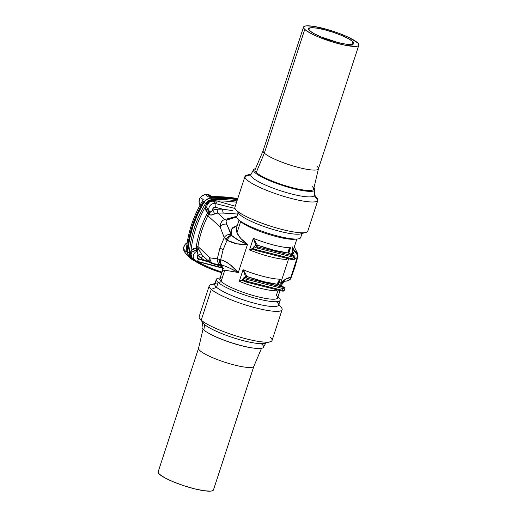 <?xml version="1.0" encoding="UTF-8"?>
<svg xmlns="http://www.w3.org/2000/svg" width="517" height="517" viewBox="0 0 517 517"><rect width="100%" height="100%" fill="white"/><g stroke="black" fill="none" stroke-linecap="round" stroke-linejoin="round"><path stroke-width="0.78" d="M352.807 41.599A23.801 4.259 -161.9 0 1 353.809 43.518A23.801 4.259 -161.9 0 1 333.969 41.438A23.801 4.259 -161.9 0 1 309.567 30.645L313.813 33.515L320.702 36.778L337.982 42.53L345.737 44.139L351.282 44.527L353.757 43.635L352.807 41.599L348.555 38.73L341.666 35.46L333.181 32.3L324.385 29.715L316.63 28.105L311.092 27.718L308.61 28.609L309.567 30.645A23.801 4.259 -161.9 0 1 308.559 28.726A23.801 4.259 -161.9 0 1 328.398 30.807A23.801 4.259 -161.9 0 1 352.807 41.599L351.864 44.468L352.807 41.599M193.61 260.413L190.889 258.765L192.298 259.592L189.907 256.93L189.248 253.317L187.697 252.193A7.936 7.296 133.3 0 0 187.677 253.123A111.026 102.114 133.3 0 0 187.652 253.543L187.096 251.624A111.077 102.166 -46.7 0 1 192.298 225.903L192.912 226.446L192.298 225.903A111.077 102.166 133.3 0 0 187.096 251.624L187.652 253.543A111.026 102.114 -46.7 0 1 187.677 253.123A7.936 7.296 -46.7 0 1 187.697 252.193L189.532 239.235L192.899 226.472L197.752 214.083L204.021 202.25A7.936 7.296 -46.7 0 1 204.57 201.449A7.936 7.296 133.3 0 0 204.021 202.25A111.077 102.166 133.3 0 0 187.697 252.193L189.254 253.22A110.709 101.83 -46.7 0 1 205.462 203.633L204.021 202.25L205.514 203.549L208.254 200.803L213.198 199.601A2.113 0.607 87.8 0 1 213.527 200.447L217.043 200.964A134.523 123.731 -46.7 0 1 236.547 202.237A134.523 123.731 133.3 0 0 217.043 200.964L235.241 206.218L217.043 200.964A2.113 0.446 -73.3 0 0 216.94 202.36L214.044 201.449L215.628 203.595L235.028 208.506L215.628 203.595L214.044 201.449L212.468 201.152L209.353 202.108L206.936 205.307L206.774 207.278L207.446 209.643L208.874 211.602L209.902 212.203A5.409 4.976 -46.7 0 1 209.74 206.012A5.409 4.976 -46.7 0 1 215.628 203.595A5.409 4.976 133.3 0 0 209.74 206.012A5.409 4.976 133.3 0 0 209.902 212.203L209.902 214.826L208.92 214.193L208.034 215.537A104.466 96.084 133.3 0 0 197.921 246.48L197.849 248.07L201.565 254.261A8.201 7.542 133.3 0 0 202.612 255.508A8.201 7.542 133.3 0 0 203.821 256.419M158.221 471.698L158.28 472.784L159.391 474.179L164.574 477.689L172.995 481.682L183.367 485.547L194.114 488.707L203.595 490.672L210.367 491.15L212.397 490.795L213.405 490.064L253.828 366.391L261.499 348.322L253.828 366.391A29.094 5.202 18.1 0 0 253.86 366.327A29.094 5.202 18.1 0 0 253.886 366.249A29.094 5.202 -161.9 0 1 253.828 366.391L213.405 490.064A29.094 5.202 18.1 0 0 213.469 489.916L253.886 366.249M202.716 322.414L202.044 327.209A32.332 5.784 18.1 0 0 203.834 329.975L204.654 324.573L201.216 320.165L211.279 289.371L216.565 287.303L218.148 282.463A33.586 6.004 -161.9 0 1 216.332 279.4A33.586 6.004 -161.9 0 1 220.139 277.965L219.583 278.004A33.586 6.004 18.1 0 0 218.148 282.463L221.444 281.778A30.413 5.435 -161.9 0 1 221.082 281.455A30.413 5.435 -161.9 0 1 222.284 277.784M216.332 279.4L214.749 284.24A33.586 6.004 18.1 0 0 216.565 287.303A33.586 6.004 -161.9 0 1 216.332 283.116M214.994 283.484L211.007 284.596A38.348 6.857 18.1 0 0 211.279 289.371A38.348 6.857 -161.9 0 1 209.204 285.875A38.348 6.857 -161.9 0 1 214.762 284.208M209.204 285.875L199.142 316.669A38.348 6.857 18.1 0 0 201.216 320.165A38.348 6.857 -161.9 0 1 199.84 318.769L203.459 323.358A33.314 5.958 18.1 0 0 204.654 324.573A33.314 5.958 18.1 0 0 234.873 338.247A33.314 5.958 18.1 0 0 264.614 343.346L270.242 341.776A38.348 6.857 -161.9 0 1 236.004 335.914A38.348 6.857 -161.9 0 1 201.216 320.165L204.654 324.573L203.834 329.975A32.332 5.784 18.1 0 0 236.702 344.322A32.332 5.784 18.1 0 0 263.476 347.288L265.77 343.023M253.957 246.531A2.643 0.472 18.1 0 0 254.073 246.725A2.643 0.472 18.1 0 0 257.233 248.044L293.262 257.169A2.643 0.472 18.1 0 0 295.02 257.285A2.643 0.472 -161.9 0 1 293.262 257.169L257.233 248.044A2.643 0.472 -161.9 0 1 254.073 246.725L253.504 248.457A2.643 0.472 18.1 0 0 256.665 249.776L257.233 248.044L256.665 249.776L292.7 258.901A1.06 0.368 104.2 0 1 292.137 259.644A1.06 0.368 104.2 0 1 292.073 259.605A1.06 0.368 -75.8 0 0 292.137 259.644A1.06 0.368 -75.8 0 0 292.7 258.901L293.262 257.169L292.7 258.901A2.643 0.472 18.1 0 0 294.457 259.011A2.643 0.472 -161.9 0 1 292.7 258.901L256.665 249.776A2.643 0.472 -161.9 0 1 253.504 248.457L254.073 246.725A2.643 0.472 -161.9 0 1 253.963 246.512A2.643 0.472 -161.9 0 1 254.487 246.402A1.06 0.86 93.5 0 1 255.605 245.782L257.253 246.771L293.281 255.896A1.06 0.368 104.2 0 1 293.262 257.169A1.06 0.368 -75.8 0 0 293.281 255.896L257.253 246.771L255.605 245.782A8.989 1.609 18.1 0 0 257.369 245.136L257.072 245.678L255.605 245.782A1.06 0.86 -86.5 0 0 255.333 245.717L253.963 246.512L253.395 248.244A2.643 0.472 18.1 0 0 253.504 248.457A2.643 0.472 -161.9 0 1 253.388 248.263C252.774 248.884 253.679 249.64 256.102 250.519A1.06 0.368 -75.8 0 0 256.665 249.776A1.06 0.368 104.2 0 1 256.102 250.519A1.06 0.368 104.2 0 1 256.038 250.48A1.06 0.368 -75.8 0 0 256.109 250.519L292.137 259.644C293.701 259.948 294.477 259.734 294.457 259.011A2.643 0.472 -161.9 0 0 294.341 258.797M293.365 255.359L294.27 255.837A1.06 0.976 -46.7 0 1 294.684 256.064A1.06 0.976 133.3 0 0 294.27 255.837L288.337 252.981L274.133 250.267L257.369 245.136L253.324 238.311A30.413 5.435 18.1 0 0 290.573 247.746L288.79 253.207L290.573 247.746L288.066 251.223L288.337 252.981A34.645 6.198 -161.9 0 1 257.369 245.136L253.324 238.311L256.044 245.827L257.369 245.136A1.06 1.028 156.5 0 0 256.083 245.724M290.018 248.457L290.573 247.746C288.299 249.853 287.555 251.598 288.337 252.981A8.989 1.609 18.1 0 0 293.281 255.327L288.602 253.091A1.06 0.879 123.7 0 0 288.337 252.981L288.525 251.268L290.018 248.457M288.312 252.115L290.573 247.746A30.413 5.435 18.1 0 1 253.324 238.311L256.044 245.827M286.631 258.248L286.773 259.372A30.413 5.435 -161.9 0 1 249.524 249.937L253.485 247.973L249.524 249.937A30.413 5.435 -161.9 0 0 286.773 259.372L286.347 258.177L286.773 259.372L287.103 258.371L286.773 259.372L286.625 258.067M243.804 279.135L239.261 281.345L243.061 269.725A30.413 5.435 18.1 0 0 280.304 279.161L278.256 282.683L280.304 279.161C278.036 281.261 277.293 283.006 278.075 284.395L278.34 284.505A1.06 0.879 123.7 0 0 278.075 284.395A8.989 1.609 18.1 0 0 283.012 286.741L283.019 287.31A1.06 0.368 104.2 0 1 282.999 288.583A1.06 0.368 -75.8 0 0 283.019 287.31L246.984 278.185A1.06 0.368 104.2 0 1 246.964 279.458L282.999 288.583L282.431 290.315L246.396 281.19L246.964 279.458L282.999 288.583A2.643 0.472 18.1 0 0 284.757 288.673A2.643 0.472 -161.9 0 1 282.999 288.583L282.431 290.315L246.396 281.19A1.06 0.368 104.2 0 1 245.833 281.927A1.06 0.368 104.2 0 1 245.769 281.894L243.875 281.099L245.769 281.894A1.06 0.368 -75.8 0 0 245.84 281.927A1.06 0.368 -75.8 0 0 246.396 281.19A2.643 0.472 -161.9 0 1 243.242 279.865A1.06 0.976 133.3 0 0 243.468 280.873A1.06 0.976 -46.7 0 1 243.242 279.865A2.643 0.472 18.1 0 0 246.396 281.19L246.964 279.458A1.06 0.368 -75.8 0 0 246.984 278.185L245.09 277.39A1.06 0.976 133.3 0 0 243.804 278.133A2.643 0.472 18.1 0 0 246.964 279.458A2.643 0.472 -161.9 0 1 243.804 278.133A2.643 0.472 -161.9 0 1 243.694 277.92A2.643 0.472 18.1 0 0 243.804 278.133A1.06 0.976 -46.7 0 1 245.09 277.39L246.809 277.093L247.1 276.55L263.87 281.675L278.075 284.395L284.001 287.426L246.984 278.185L245.336 277.196A8.989 1.609 18.1 0 0 247.1 276.55L243.061 269.725L245.549 276.589L245.368 277.144L245.549 276.589L245.775 277.241L247.1 276.55L243.061 269.725A30.413 5.435 18.1 0 0 280.304 279.161L278.521 284.621L280.304 279.161L278.101 281.933L277.655 283.316L278.075 284.395A34.645 6.198 -161.9 0 1 247.1 276.55A1.06 1.028 156.5 0 0 245.814 277.131M245.911 281.927L281.804 291.019A1.06 0.368 -75.8 0 0 281.868 291.058A1.06 0.368 -75.8 0 0 282.431 290.315A2.643 0.472 18.1 0 0 284.188 290.425L284.757 288.693C285.3 288.176 284.738 287.53 283.058 286.735L278.34 284.505L278.256 282.683M285.21 281.08A5.551 5.493 -68.6 0 0 291.058 277.584L290.735 277.487L297.107 257.983C297.637 255.211 296.732 252.994 294.393 251.34L294.393 251.34A5.551 4.963 64.4 0 1 297.107 257.983L297.579 257.634A5.551 5.125 -139.2 0 0 294.412 251.204L293.443 249.485L294.419 250.713A5.551 4.724 -26.4 0 1 297.346 252.968A5.551 4.724 153.6 0 0 294.419 250.713L293.585 249.045L294.412 251.204A5.551 5.125 40.8 0 1 297.579 257.634L294.619 258.506L297.107 257.983L294.238 267.683A7.936 1.422 18.1 0 0 294.806 267.379A7.936 1.422 -161.9 0 1 294.238 267.683L290.735 277.487L291.058 277.584L290.632 277.409L291.058 277.584A5.551 5.493 111.4 0 1 285.248 281.086M236.986 200.893A135.57 124.694 133.3 0 0 213.198 199.601A135.57 124.694 -46.7 0 1 236.986 200.893M236.521 216.352L224.785 219.563L236.521 216.352M222.426 271.373L222.071 268.026L197.255 261.499L192.88 259.528L190.631 257.033L190.133 253.653L191.032 250.558A109.662 100.86 -46.7 0 1 205.165 207.317L206.277 204.221L207.162 204.674L206.322 204.131L207.194 204.609L206.322 204.131C207.666 201.817 209.618 200.577 212.19 200.409L212.203 200.409A2.113 0.556 -90.8 0 0 212.455 201.152A2.113 0.556 89.2 0 1 212.19 200.409A2.113 0.556 -90.7 0 0 212.468 201.152L212.455 201.152A2.113 0.556 89.3 0 1 212.203 200.409A2.113 0.614 -93.1 0 0 211.873 199.665L211.873 199.665C209.165 199.892 207.046 201.184 205.514 203.543L206.322 204.131L208.797 201.462L212.203 200.409A2.113 0.614 -93 0 0 211.886 199.665A2.113 0.614 86.9 0 1 212.19 200.409L213.527 200.447L213.482 201.275L213.527 200.447A2.113 0.607 -92.2 0 0 213.198 199.601L211.886 199.665L210.697 198.179A7.936 7.296 133.3 0 0 209.766 198.276A7.936 7.296 -46.7 0 1 210.697 198.179L229.483 198.625L237.387 199.652A135.939 125.03 133.3 0 0 210.697 198.179L211.886 199.665A2.113 0.614 87 0 1 212.203 200.409L214.238 200.538L214.044 201.449L214.238 200.538L217.043 200.964A2.113 0.446 106.7 0 0 216.94 202.36L212.455 201.152C210.076 201.281 208.325 202.438 207.194 204.609L206.774 207.278L208.874 211.602L210.413 212.183L212.765 210.303A2.249 2.068 -46.7 0 1 215.492 207.33L222.788 209.178A128.798 118.464 133.3 0 0 217.218 209.23L212.765 210.303L213.275 208.041L214.904 207.272L222.788 209.178A3.173 0.95 -89.2 0 0 223.402 213.088L237.691 214.044L223.402 213.088A125.625 115.543 133.3 0 0 217.967 213.14L224.785 219.563L217.967 213.14A8.201 7.542 133.3 0 0 214.755 213.915L210.82 215.091L208.92 214.193L208.034 215.537A104.466 96.084 133.3 0 0 197.921 246.48L210.025 257.886L197.921 246.48A2.113 0.491 9.3 0 0 196.395 245.898A105.526 97.06 -46.7 0 1 206.613 214.645L207.711 212.965L205.921 210.38L205.165 207.317A109.662 100.86 133.3 0 0 191.032 250.558L193.397 248.709L196.298 247.876L196.395 245.898A105.526 97.06 -46.7 0 1 206.613 214.645L220.139 226.944L206.613 214.645L207.711 212.965L205.165 207.317L206.277 204.221L205.462 203.633A110.709 101.83 133.3 0 0 189.254 253.22L189.248 253.317C189.119 256.044 190.133 258.132 192.285 259.586L190.889 258.765A7.936 7.296 -46.7 0 1 190.166 258.248A7.936 7.296 133.3 0 0 190.889 258.765A135.939 125.03 133.3 0 0 193.448 260.316L194.838 261.137A135.57 124.694 -46.7 0 1 193.371 260.258L192.298 259.592L193.371 260.258A135.57 124.694 133.3 0 0 194.844 261.137A135.57 124.694 133.3 0 0 221.845 272.75A135.57 124.694 -46.7 0 1 194.838 261.137L221.838 272.763M236.657 227.474L236.269 229.975L236.973 232.844L240.812 238.505L247.533 244.289L238.311 272.511L230.207 264.762C226.931 262.203 223.751 260.529 220.662 259.741L223.144 249.679A7.936 1.422 -161.9 0 1 220.003 247.876L217.289 258.83L220.662 259.741L223.144 249.679L227.041 240.237L237.044 243.837L247.533 244.289L238.311 272.511L224.779 270.165L222.646 270.333M283.174 282.263L284.705 280.983C287.471 281.319 289.481 280.156 290.735 277.487L286.056 278.909L280.634 283.232L282.127 284.098L280.027 284.156L279.665 285.268M278.088 290.095L276.337 295.453A30.413 5.435 -161.9 0 1 257.931 296.777A30.413 5.435 -161.9 0 1 221.444 281.778A30.413 5.435 18.1 0 0 252.826 295.401A30.413 5.435 18.1 0 0 277.623 297.902L280.014 290.586M220.746 265.363L220.74 265.357C221.295 266.119 223.409 266.261 222.653 270.281L219.803 279.006A30.413 5.435 18.1 0 0 221.082 281.455L224.779 270.165L221.082 281.455A30.413 5.435 18.1 0 0 221.444 281.778L218.148 282.463A33.586 6.004 18.1 0 0 259.004 299.169A33.586 6.004 18.1 0 0 278.385 297.223A33.586 6.004 18.1 0 0 278.372 297.204L278.385 297.223A33.586 6.004 -161.9 0 1 280.182 300.274A33.586 6.004 -161.9 0 1 252.8 297.514A33.586 6.004 -161.9 0 1 218.148 282.463L216.565 287.303L211.279 289.371L201.216 320.165A38.348 6.857 18.1 0 0 240.78 337.349A38.348 6.857 18.1 0 0 272.045 340.496L282.108 309.702A38.348 6.857 -161.9 0 1 250.848 306.555A38.348 6.857 -161.9 0 1 211.279 289.371A38.348 6.857 18.1 0 0 255.534 307.835A38.348 6.857 18.1 0 0 281.416 307.602L278.85 304.351M236.469 228.01L236.973 232.844L240.663 221.56L236.973 232.844C238.583 236.573 242.105 240.392 247.533 244.289L238.738 240.405L231.713 235.468L226.808 224.268L226.078 221.535L226.465 220.152L231.687 217.974L236.767 216.985L226.465 220.152A5.551 4.931 -119.1 0 0 224.785 219.563A5.551 4.931 60.9 0 1 226.465 220.152C225.839 220.636 225.955 222.006 226.808 224.268A5.551 4.834 158.4 0 0 220.139 226.944L220.526 224.152L221.483 221.883L222.943 220.313L224.785 219.563C221.948 220.216 220.404 222.678 220.139 226.944A5.551 4.834 -21.6 0 1 226.808 224.268L231.021 234.653A5.551 4.815 157.4 0 0 224.236 237.581L220.139 226.944L224.236 237.581L220.003 247.876L224.236 237.581A5.551 4.815 -22.6 0 1 231.021 234.653L231.545 235.28L231.474 229.121L237.271 225.561M312.346 186.669A30.878 5.519 -161.9 0 1 313.645 189.17A30.878 5.519 -161.9 0 1 287.872 186.443A30.878 5.519 -161.9 0 1 256.258 172.458L264.342 153.097A29.094 5.202 -161.9 0 1 263.14 150.673L254.984 169.893A30.878 5.519 18.1 0 0 254.959 169.957A30.878 5.519 18.1 0 0 256.258 172.458A30.878 5.519 -161.9 0 1 254.959 169.957L253.453 169.867A32.332 5.784 -161.9 0 1 253.524 169.712A32.332 5.784 -161.9 0 1 255.495 168.678A32.332 5.784 18.1 0 0 253.453 169.867L254.959 169.957M303.531 27.084L263.114 150.751A29.094 5.202 18.1 0 0 264.342 153.097L304.759 29.43A29.094 5.202 -161.9 0 1 303.531 27.084A29.094 5.202 -161.9 0 1 327.784 29.624A29.094 5.202 -161.9 0 1 357.609 42.814L358.72 44.216L358.779 45.302L357.77 46.039L355.748 46.394L344.49 45.108L334.176 42.497L318.375 36.927L309.954 32.933L304.759 29.43L303.647 28.028L303.595 26.942L304.597 26.205L306.626 25.85L313.399 26.322L328.192 29.747L338.958 33.327L348.542 37.334L357.609 42.814A29.094 5.202 -161.9 0 1 358.837 45.16A29.094 5.202 -161.9 0 1 334.589 42.614A29.094 5.202 -161.9 0 1 304.759 29.43L264.342 153.097A29.094 5.202 18.1 0 0 294.167 166.28A29.094 5.202 18.1 0 0 318.414 168.826L358.837 45.16M253.524 169.712L250.894 174.597A33.314 5.958 18.1 0 0 250.829 174.759L253.453 169.867A32.332 5.784 18.1 0 0 282.308 185.396A32.332 5.784 18.1 0 0 314.911 189.985L314.142 195.484A33.314 5.958 18.1 0 0 314.187 195.284L314.956 189.791A32.332 5.784 -161.9 0 1 314.911 189.985A32.332 5.784 18.1 0 0 313.974 187.794A32.332 5.784 -161.9 0 1 314.956 189.791M302.006 233.516L300.661 237.613A33.586 6.004 18.1 0 0 300.668 237.6A33.586 6.004 18.1 0 0 300.674 237.587A33.586 6.004 -161.9 0 1 300.661 237.613A33.586 6.004 -161.9 0 1 297.417 238.996A33.586 6.004 -161.9 0 1 266.875 232.87A33.586 6.004 -161.9 0 1 238.615 219.777A33.586 6.004 -161.9 0 1 236.818 216.713A33.586 6.004 18.1 0 0 236.818 216.726A33.586 6.004 18.1 0 0 266.837 232.857A33.586 6.004 18.1 0 0 300.661 237.613L302.006 233.516L300.668 237.6M314.258 195.633A38.348 6.857 -161.9 0 1 317.858 200.331L307.789 231.138L317.852 200.35A38.348 6.857 -161.9 0 1 317.852 200.35A38.348 6.857 18.1 0 0 317.16 198.231L314.284 194.586M251.23 173.977L246.758 175.218A38.348 6.857 18.1 0 0 244.961 176.491A38.348 6.857 -161.9 0 1 250.551 174.836M314.2 195.071A33.314 5.958 -161.9 0 1 314.142 195.484A33.314 5.958 -161.9 0 1 280.557 190.754A33.314 5.958 -161.9 0 1 250.829 174.759L244.961 176.491L250.829 174.759A33.314 5.958 -161.9 0 1 250.997 174.442M314.142 195.484L317.852 200.35L314.142 195.484L314.911 189.985L313.645 189.17L314.911 189.985A32.332 5.784 -161.9 0 1 282.308 185.396A32.332 5.784 -161.9 0 1 253.453 169.867L250.829 174.759A33.314 5.958 18.1 0 0 280.557 190.754A33.314 5.958 18.1 0 0 314.142 195.484M238.615 219.777L241.006 221.858A30.413 5.435 18.1 0 0 266.598 233.716A30.413 5.435 18.1 0 0 294.257 239.261A30.413 5.435 18.1 0 0 295.608 239.054A30.413 5.435 -161.9 0 1 267.806 234.104A30.413 5.435 -161.9 0 1 240.663 221.547M244.961 176.491A38.348 6.857 18.1 0 0 279.186 194.903A38.348 6.857 18.1 0 0 317.852 200.35A38.348 6.857 -161.9 0 1 279.232 194.922A38.348 6.857 -161.9 0 1 244.955 176.504A38.348 6.857 -161.9 0 1 244.961 176.491L234.892 207.298A38.348 6.857 18.1 0 0 269.163 225.709A38.348 6.857 18.1 0 0 307.789 231.138A38.348 6.857 -161.9 0 1 305.993 232.404A38.348 6.857 -161.9 0 1 269.215 225.729A38.348 6.857 -161.9 0 1 235.584 209.398A38.348 6.857 -161.9 0 1 234.899 207.278A38.348 6.857 18.1 0 0 234.892 207.298M244.948 176.523L234.899 207.278M235.584 209.398L239.009 213.734A33.586 6.004 18.1 0 0 268.459 228.036A33.586 6.004 18.1 0 0 300.668 233.884L305.993 232.404M302.238 232.792A33.586 6.004 -161.9 0 1 268.459 228.036A33.586 6.004 -161.9 0 1 238.389 211.918M238.15 212.649L236.818 216.713L238.15 212.649M313.645 189.17A30.878 5.519 18.1 0 0 313.67 189.073L318.44 168.749A29.094 5.202 -161.9 0 1 294.38 166.345A29.094 5.202 -161.9 0 1 264.342 153.097L256.258 172.458A30.878 5.519 18.1 0 0 287.872 186.443A30.878 5.519 18.1 0 0 313.645 189.17M317.186 166.48A29.094 5.202 -161.9 0 1 318.44 168.749M296.855 239.048L292.68 251.818L290.903 254.319L292.68 251.818L292.221 246.835M281.474 286.101L282.14 284.079L280.634 283.232L288.635 258.758L280.634 283.232L282.56 282.56M253.401 248.948L249.524 249.937L253.324 238.311L249.524 249.937L253.582 248.91M276.356 289.242L276.505 290.78L276.084 289.591L276.505 290.78L276.834 289.779L276.505 290.78A30.413 5.435 -161.9 0 1 239.261 281.345L243.061 269.725L245.775 277.241M229.677 268.129L238.311 272.511C231.532 268.801 226.103 266.333 222.026 265.105A5.551 2.785 -75.7 0 1 220.662 259.741C220.236 262.61 220.694 264.4 222.026 265.105L221.812 265.059A5.551 3.613 -77.2 0 1 219.531 259.469A5.551 3.613 102.8 0 0 221.812 265.059L221.127 264.917A5.551 5.248 -80.4 0 1 217.289 258.83L210.025 257.886L217.289 258.83A5.551 5.248 99.6 0 0 221.127 264.917L213.915 263.709A5.551 5.267 -80.6 0 1 210.025 257.886L209.695 262.184L208.829 260.607L209.049 259.256L210.025 257.886A5.551 5.267 99.4 0 0 213.915 263.709L212.274 263.573A5.551 5.273 108.9 0 1 211.828 263.437A5.551 5.273 -71.1 0 0 212.274 263.573L222.142 266.623L212.119 263.489L221.405 264.969L219.68 264.904L220.933 265.467L221.812 265.059L225.767 266.352M187.677 253.123A7.936 7.296 133.3 0 0 190.166 258.248L188.388 255.98L187.677 253.123M222.349 271.212L222.071 268.026L197.255 261.499A134.523 123.731 133.3 0 0 222.071 272.045A134.523 123.731 -46.7 0 1 197.255 261.499A2.113 0.433 105.1 0 1 197.326 261.356A2.113 0.433 -74.9 0 0 197.255 261.499L194.017 260.141A2.113 0.814 121.3 0 1 193.371 260.258A2.113 0.814 -58.7 0 0 194.017 260.141L192.88 259.528A2.113 0.827 122 0 1 192.298 259.592A2.113 0.827 -58 0 0 192.88 259.528L192.867 259.521A2.113 0.834 122.1 0 1 192.285 259.586L192.298 259.592A2.113 0.834 -57.9 0 0 192.867 259.521A2.113 0.756 120.4 0 1 193.416 259.431L194.334 259.87M222.142 266.63L211.828 263.444A5.551 5.273 108.9 0 1 210.639 262.849L210.626 262.843M191.361 257.162L193.416 259.431A2.113 0.756 -59.6 0 0 192.88 259.528L192.867 259.521A2.113 0.756 120.5 0 1 193.41 259.431A2.113 0.756 -59.5 0 0 192.867 259.521C190.799 258.157 189.888 256.206 190.133 253.653A2.113 0.543 -175.4 0 1 189.248 253.324A2.113 0.543 4.6 0 0 190.133 253.653L190.133 253.653A2.113 0.543 -175.4 0 1 189.248 253.317L189.248 253.324A2.113 0.543 4.6 0 0 190.133 253.653A2.113 0.64 -170.2 0 1 191.012 254.112L191.361 257.162M211.828 263.444L209.669 262.164L202.612 255.508A8.201 7.542 133.3 0 1 201.565 254.261L198.709 249.078L197.145 251.23L198.076 255.23C199.691 254.183 200.855 253.86 201.565 254.261C200.855 253.86 199.691 254.183 198.076 255.23A11.374 10.463 -46.7 0 0 201.203 258.229A3.173 1.221 120.8 0 1 203.44 256.29A3.173 1.221 -59.2 0 0 201.203 258.229A128.798 118.464 -46.7 0 0 205.895 260.878A3.173 1.208 118 0 1 206.89 259.54A3.173 1.208 -62 0 0 205.895 260.878L209.915 262.384L198.593 259.023A3.173 1.112 104.2 0 1 196.906 261.247A3.173 1.112 104.2 0 1 196.803 261.201A3.173 1.112 -75.8 0 0 196.919 261.253A3.173 1.112 -75.8 0 0 198.593 259.023A2.249 2.068 -46.7 0 1 198.076 255.23L201.203 258.229A128.798 118.464 133.3 0 0 205.895 260.878L197.617 258.435L197.151 256.794L198.076 255.23L197.423 251.921L196.266 250.17A2.113 1.881 140.9 0 0 197.849 248.07A2.113 0.414 -3.5 0 0 196.298 247.876A2.113 0.536 -96.5 0 1 196.266 250.17L192.175 251.947A2.113 0.666 39.5 0 0 191.032 250.558A2.113 0.666 -140.5 0 1 192.175 251.947L191.025 254.047A2.113 0.659 10.9 0 0 190.146 253.563A2.113 0.659 -169.1 0 1 191.025 254.047L191.012 254.112A2.113 0.64 9.8 0 0 190.133 253.653A2.113 0.64 -170.2 0 1 191.012 254.112A2.113 0.64 9.8 0 0 190.133 253.653L190.146 253.563A2.113 0.543 -175.3 0 1 189.254 253.22A2.113 0.543 4.7 0 0 190.146 253.563L191.032 250.558L196.298 247.876L196.395 245.898A2.113 0.491 -170.7 0 1 197.921 246.48L197.849 248.07L198.709 249.078L197.145 251.23A5.409 4.976 133.3 0 0 193.371 255.547A5.409 4.976 133.3 0 0 195.31 260.536A5.409 4.976 133.3 0 0 196.803 261.201A5.409 4.976 -46.7 0 1 195.562 260.697A5.409 4.976 -46.7 0 1 193.345 255.702A5.409 4.976 -46.7 0 1 197.145 251.23L196.266 250.17L195.122 250.318L192.175 251.947L191.464 252.91L191.012 254.112L192.305 258.558M222.665 270.255L224.779 270.165L238.311 272.511C233.367 266.417 227.486 262.164 220.662 259.741L217.289 258.83L220.003 247.876A7.936 1.422 18.1 0 0 223.144 249.679L227.041 240.237L224.236 237.581L226.052 239.52A5.551 3.244 -50.6 0 1 231.545 235.28A5.551 3.244 129.4 0 0 226.052 239.52L227.041 240.237A5.551 2.495 -57 0 1 231.713 235.468L230.763 232.256L231.202 229.645L232.857 227.545L237.271 225.554M222.304 267.683A2.113 0.672 -75.6 0 0 222.071 268.026A2.113 1.428 -166.2 0 1 222.782 268.168M197.274 247.921L197.849 248.07L197.74 248.735L196.266 250.17L196.298 247.876L197.274 247.921M223.363 268.426L222.071 268.026L222.472 267.522M185.332 253.149L183.761 250.293L183.748 247.171L185.422 244.102L187.206 242.641A6.992 6.43 133.3 0 0 183.522 248.871L186.236 252.018L186.243 250.687L187.096 251.624L186.243 250.687A110.993 102.088 -46.7 0 1 202.522 200.887L203.42 201.682A111.077 102.166 133.3 0 0 192.298 225.903A111.077 102.166 -46.7 0 1 203.42 201.682L209.353 198.302A135.887 124.978 -46.7 0 1 209.766 198.276A7.936 7.296 133.3 0 0 204.57 201.449L206.897 199.368L209.766 198.276A135.887 124.978 133.3 0 0 209.353 198.302L206.865 199.31L204.797 201.081A111.026 102.114 133.3 0 0 204.57 201.449A111.026 102.114 -46.7 0 1 204.797 201.081L203.42 201.682L202.522 200.887L203.323 199.73L202.522 200.887A110.993 102.088 133.3 0 0 186.243 250.687L186.236 252.018L183.522 248.871L184.265 251.611L189.829 258.035A135.887 124.978 133.3 0 0 190.166 258.248A135.887 124.978 -46.7 0 1 189.829 258.035L187.652 253.543L188.337 256.012L189.829 258.035M231.713 235.468C229.949 236.082 228.391 237.671 227.041 240.237C233.529 243.688 240.36 245.039 247.533 244.289C240.392 241.691 235.119 238.744 231.713 235.468M206.774 207.278L205.165 207.317L206.774 207.278M208.874 211.602L207.711 212.965L208.92 214.193A2.113 1.945 120.2 0 0 208.874 211.602L209.34 212.855L208.92 214.193L207.711 212.965L208.874 211.602M215.492 207.33A3.173 1.112 -75.8 0 0 215.628 203.595A3.173 1.112 104.2 0 1 215.492 207.33M232.941 210.69L222.788 209.178L232.941 210.69M223.402 213.088A3.173 0.95 90.8 0 1 222.788 209.178A128.798 118.464 -46.7 0 0 217.218 209.23A3.173 0.918 -91.8 0 0 217.967 213.14A3.173 0.918 88.2 0 1 217.218 209.23A11.374 10.463 -46.7 0 0 212.765 210.303L209.902 212.203L209.902 214.826C210.917 215.35 212.532 215.04 214.755 213.915L212.765 210.303L214.755 213.915A8.201 7.542 133.3 0 1 217.967 213.14A125.625 115.543 133.3 0 1 223.402 213.088M285.436 280.996L280.634 283.232C284.505 279.374 287.872 277.455 290.735 277.487A5.551 5.248 104 0 1 285.255 281.067M291.801 254.719L294.393 251.34L292.906 254.131L291.64 254.771M297.579 257.634L294.806 267.379L291.149 277.603C290.341 281.216 284.376 281.442 284.822 281.041M282.566 290.8L282.864 291.065L282.23 291.11M284.195 290.405A2.643 0.472 -161.9 0 1 282.431 290.315A1.06 0.368 104.2 0 1 281.875 291.058L245.833 281.927L243.475 280.88L243.126 279.652A2.643 0.472 18.1 0 0 243.242 279.865A2.643 0.472 -161.9 0 1 243.126 279.652A2.643 0.472 -161.9 0 1 243.656 279.542M276.369 289.662L276.505 290.78A30.413 5.435 -161.9 0 1 239.261 281.345L243.313 280.317M243.216 279.387L239.261 281.345L243.132 280.356M243.875 281.099A1.06 0.976 -46.7 0 1 243.468 280.873M284.188 290.425C284.46 291.026 283.691 291.233 281.868 291.058A1.06 0.368 104.2 0 1 281.804 291.019M254.396 249.491L255.566 250.344M292.59 259.715L293.061 259.547M294.684 256.064A1.06 0.976 -46.7 0 1 294.91 257.065A2.643 0.472 -161.9 0 1 295.02 257.279L294.677 256.057L293.326 255.327M256.173 250.512L292.073 259.605M257.233 248.044A1.06 0.368 -75.8 0 0 257.253 246.771A1.06 0.368 104.2 0 1 257.233 248.044M261.802 344.167A32.332 5.784 -161.9 0 1 254.183 348.18A32.332 5.784 -161.9 0 1 209.017 333.42A32.332 5.784 -161.9 0 1 203.834 329.975M209.017 333.42L209.973 333.95A30.878 5.519 18.1 0 0 253.104 348.044L254.183 348.18M269.971 337A38.348 6.857 -161.9 0 1 270.242 341.776M280.04 306.206A38.348 6.857 -161.9 0 1 282.108 309.702M276.789 302.044A33.586 6.004 -161.9 0 1 277.991 303.266A33.586 6.004 -161.9 0 1 255.327 303.473A33.586 6.004 -161.9 0 1 216.565 287.303A33.586 6.004 18.1 0 0 251.223 302.348A33.586 6.004 18.1 0 0 278.605 305.108L280.182 300.274M266.106 342.403A33.314 5.958 -161.9 0 1 238.518 339.346A33.314 5.958 -161.9 0 1 204.654 324.573M203.026 329.206L198.56 348.251A29.094 5.202 18.1 0 0 224.417 362.087A29.094 5.202 18.1 0 0 253.828 366.391A29.094 5.202 -161.9 0 1 224.204 362.016A29.094 5.202 -161.9 0 1 198.586 348.174A29.094 5.202 -161.9 0 1 198.644 348.031M198.586 348.174L158.163 471.84A29.094 5.202 18.1 0 0 183.781 485.689A29.094 5.202 18.1 0 0 213.405 490.064M253.634 348.109A30.878 5.519 -161.9 0 1 209.508 333.685M190.282 258.196L189.836 257.977L190.282 258.196M188.705 256.742L186.004 253.782M211.653 196.706L210.238 195.542A6.992 6.43 133.3 0 0 207.382 194.25L210.4 196.796L207.382 194.25A135.525 124.649 133.3 0 0 205.43 194.34L208.267 196.899L209.198 196.803L210.089 197.604L209.353 198.302L210.089 197.604L209.198 196.803L208.267 196.899L205.43 194.34L202.651 195.368L200.363 197.339L203.323 199.73L200.363 197.339A6.992 6.43 133.3 0 0 200.131 205.029M200.331 205.301L199.09 202.27L199.53 198.89L201.423 196.247L205.43 194.34A135.525 124.649 -46.7 0 1 207.382 194.25L210.839 196.117M209.198 196.803A135.855 124.952 -46.7 0 1 237.73 198.606A135.855 124.952 133.3 0 0 209.198 196.803M210.089 197.604A135.939 125.03 -46.7 0 1 237.536 199.207A135.939 125.03 133.3 0 0 210.089 197.604M261.505 348.322L253.86 366.327M239.035 220.145L236.528 227.823M317.858 200.331L307.796 231.125M297.417 238.996L294.257 239.261M193.41 259.424L196.906 261.247L222.685 267.78M202.612 255.508L203.737 256.361M282.14 284.079L283.781 281.894M294.289 246.893L297.346 252.975C298.063 255.12 298.219 256.535 297.805 257.22M243.126 279.652L243.694 277.92L245.084 277.131L246.118 277.086L245.801 277.48M295.02 257.279L294.457 259.011M256.064 246.073L256.387 245.672L255.346 245.717"/></g></svg>
